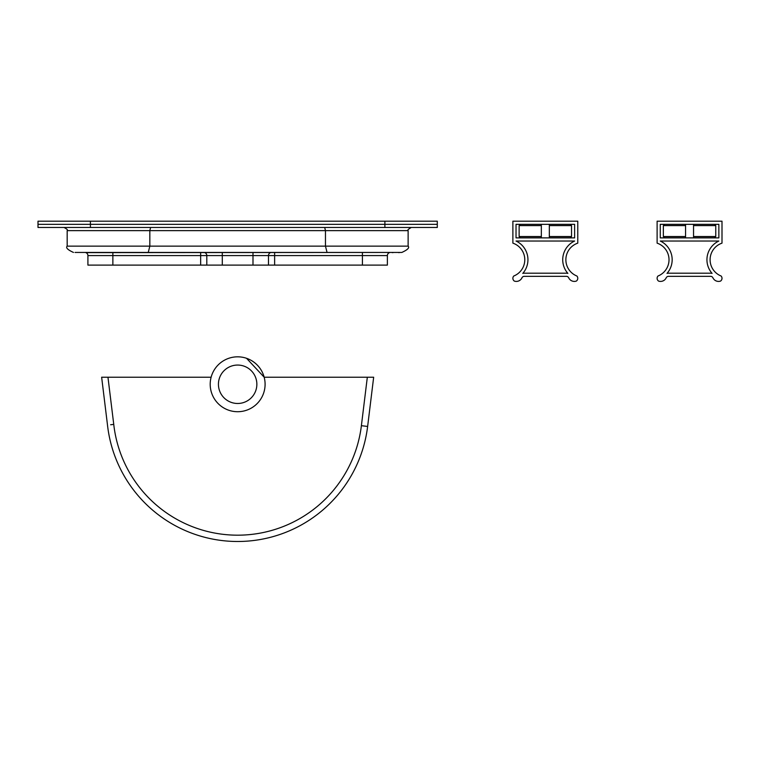 <?xml version="1.0" encoding="UTF-8"?>
<svg xmlns="http://www.w3.org/2000/svg" width="760" height="760" viewBox="0 0 760 760"><rect width="100%" height="100%" fill="white"/><g stroke="black" fill="none" stroke-linecap="round" stroke-linejoin="round"><path stroke-width="1.14" d="M38 221.189L437.294 221.189L437.294 224.333L384.892 224.333L437.294 224.333L437.294 227.477L38 227.477L38 221.189M90.412 227.477L90.412 224.333L384.892 224.333L38 224.333L90.412 224.333L90.412 221.189M327.047 252.434L148.248 252.434L149.834 246.145L149.834 230.622L67.174 230.622L67.174 246.145L325.46 246.145L325.46 230.622L408.13 230.622L408.13 246.145C409.697 247.731 407.597 249.822 401.84 252.434L327.047 252.434L325.46 246.145L408.13 246.145C409.697 247.731 407.597 249.822 401.84 252.434L85.87 252.633A3.144 3.144 0 0 1 87.913 255.578L87.913 265.107L387.381 265.107L387.381 255.578L87.913 255.578M392.322 252.633L393.148 252.576M246.544 358.302L264.176 377.216L373.663 377.216L367.631 426.455A130.957 130.957 0 0 1 107.502 425.115L101.64 377.216L107.958 377.216L113.753 424.384A124.668 124.668 0 0 0 361.389 425.685L367.327 377.207M211.118 377.216L107.958 377.216M110.627 424.755L113.753 424.384M103.493 377.216L104.813 377.216M365.056 377.216L344.603 377.216M222.3 252.633L222.3 265.107L252.994 265.107L252.994 252.633M148.248 252.434L75.031 252.434M324.71 227.477L325.46 230.622L149.834 230.622L150.594 227.477M389.424 252.633A3.144 3.144 0 0 0 387.381 255.578M210.197 384.265A27.455 27.455 0 0 0 251.37 408.044A27.455 27.455 0 0 0 251.37 360.497A27.455 27.455 0 0 0 210.197 384.265M218.434 384.265A19.218 19.218 0 0 0 247.256 400.909A19.218 19.218 0 0 0 247.256 367.631A19.218 19.218 0 0 0 218.434 384.265M566.399 276.336L524.258 276.336A2.536 2.536 0 0 0 521.958 277.818A6.194 6.194 0 0 1 514.339 281.086A3.401 3.401 0 0 1 513.75 276.022A17.518 17.518 0 0 0 512.886 243.152L512.886 221.189L577.771 221.189L577.771 243.152A17.518 17.518 0 0 0 576.906 276.022A3.401 3.401 0 0 1 576.317 281.086A6.194 6.194 0 0 1 568.708 277.818A2.536 2.536 0 0 0 566.399 276.336M574.626 224.333L574.626 237.88L516.031 237.88L516.031 224.333L574.626 224.333M522.794 273.391A5.681 5.681 0 0 1 524.258 273.191L566.399 273.191A5.681 5.681 0 0 1 567.872 273.391A20.662 20.662 0 0 1 574.626 241.024L516.031 241.024A20.662 20.662 0 0 1 522.794 273.391M549.328 237.88L549.328 224.333M520.391 237.804L541.339 237.804L520.391 237.804L519.128 236.541L519.128 225.596L520.391 224.333M549.328 236.541L571.539 236.541L570.266 237.804L549.328 237.804L570.266 237.804L571.539 236.541L571.539 225.596L549.328 225.596M710.628 276.336L668.486 276.336A2.536 2.536 0 0 0 666.188 277.818A6.194 6.194 0 0 1 658.568 281.086A3.401 3.401 0 0 1 657.98 276.022A17.518 17.518 0 0 0 657.115 243.152L657.115 221.189L722 221.189L722 243.152A17.518 17.518 0 0 0 721.135 276.022A3.401 3.401 0 0 1 720.547 281.086A6.194 6.194 0 0 1 712.928 277.818A2.536 2.536 0 0 0 710.628 276.336M718.856 224.333L718.856 237.88L660.26 237.88L660.26 224.333L718.856 224.333M667.014 273.391A5.681 5.681 0 0 1 668.486 273.191L710.628 273.191A5.681 5.681 0 0 1 712.091 273.391A20.662 20.662 0 0 1 718.856 241.024L660.26 241.024A20.662 20.662 0 0 1 667.014 273.391M693.547 237.88L693.547 224.333M685.567 236.541L663.356 236.541L664.62 237.804L685.567 237.804L664.62 237.804L663.356 236.541L663.356 225.596L664.62 224.333L663.356 225.596L685.567 225.596M693.547 236.541L715.758 236.541L714.495 237.804L693.547 237.804L714.495 237.804L715.758 236.541L715.758 225.596L693.547 225.596M384.892 227.477L384.892 221.189M361.389 425.685L367.631 426.455A130.957 130.957 0 0 1 107.502 425.115M200.659 265.107L200.659 252.633M206.805 265.107L206.805 255.578A3.144 3.078 -90 0 0 204.81 252.633M112.87 265.107L112.87 252.633M362.425 265.107L362.425 252.633M274.635 265.107L274.635 252.633M268.489 265.107L268.489 255.578A3.144 3.078 -90 0 1 270.484 252.633M519.128 236.541L541.339 236.541M541.339 225.596L519.128 225.596M400.263 252.434L398.696 252.633M67.174 230.622C68.048 230.052 67.004 229.007 64.03 227.477C67.004 229.007 68.048 230.052 67.174 230.622M408.13 230.622C407.227 230.232 408.281 229.188 411.274 227.477L411.274 227.477M67.174 246.145C65.597 247.731 67.697 249.822 73.463 252.434C67.697 249.822 65.597 247.731 67.174 246.145M541.339 237.88L541.339 224.333M571.539 225.596L570.266 224.333L571.539 225.596M685.567 237.88L685.567 224.333M715.758 225.596L714.495 224.333L715.758 225.596"/></g></svg>
